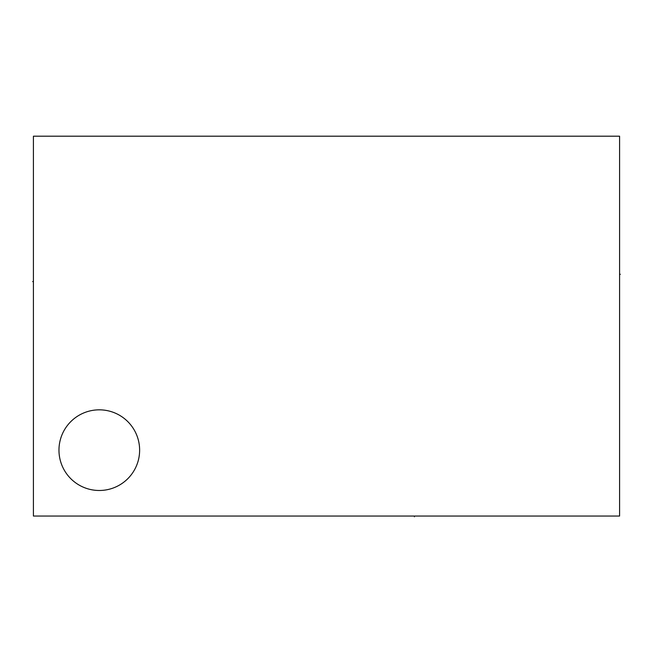 <?xml version="1.0" encoding="UTF-8"?>
<svg xmlns="http://www.w3.org/2000/svg" width="653" height="653" viewBox="0 0 653 653"><rect width="100%" height="100%" fill="white"/><g stroke="black" fill="none" stroke-linecap="round" stroke-linejoin="round"><path stroke-width="0.98" d="M33.409 136.199L33.409 516.041L619.591 516.041L619.591 136.199L33.409 136.199M58.966 450.162A40.331 40.331 0 0 0 99.297 490.485A40.331 40.331 0 0 0 139.628 450.162A40.331 40.331 0 0 0 99.297 409.831A40.331 40.331 0 0 0 58.966 450.162M619.591 274.301L620.35 274.301L619.591 274.301M32.65 281.574L33.409 281.574M414.426 516.041L414.426 516.801L414.426 516.041"/></g></svg>
